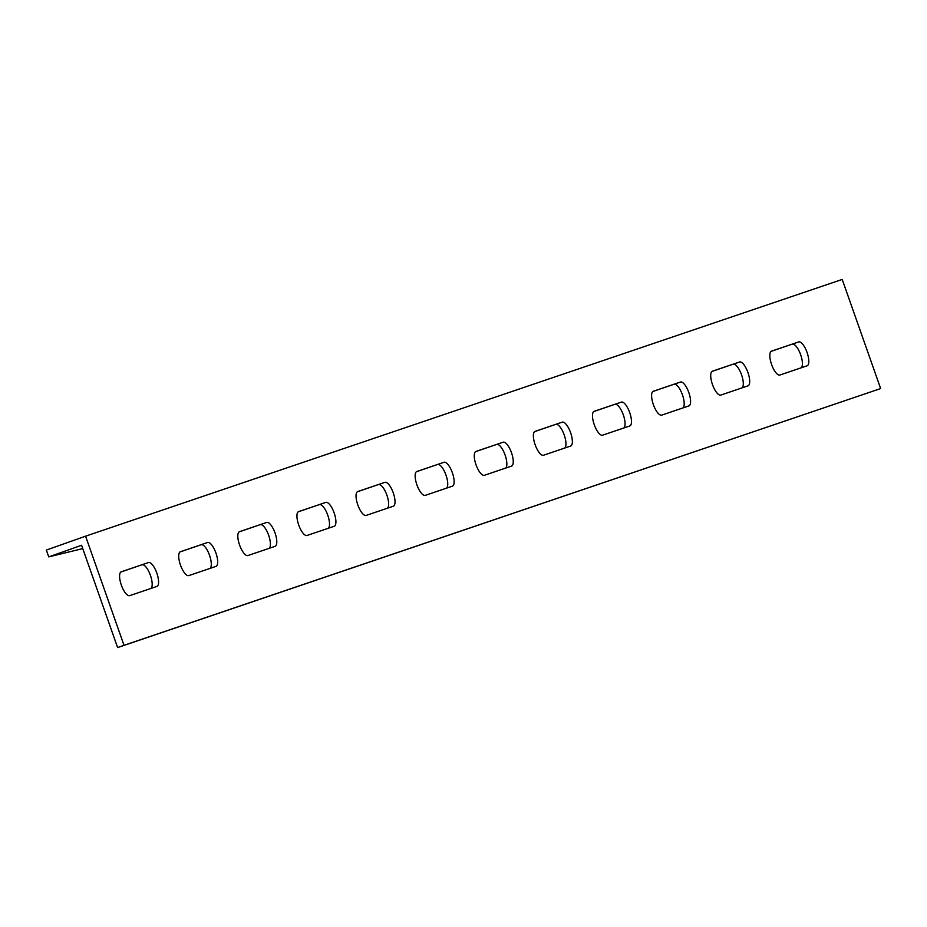 <?xml version="1.0" encoding="UTF-8"?>
<svg xmlns="http://www.w3.org/2000/svg" width="927" height="927" viewBox="0 0 927 927"><rect width="100%" height="100%" fill="white"/><g stroke="black" fill="none" stroke-linecap="round" stroke-linejoin="round"><path stroke-width="1.39" d="M880.65 388.564L124.009 645.308L85.585 536.177L842.214 279.433L880.65 388.564L117.613 647.567L81.588 545.261L48.749 556.884L46.35 550.059L85.585 536.177M798.715 341.924A12.654 4.368 -109.5 0 1 807.046 352.422A12.654 4.368 -109.5 0 1 807.139 365.783A12.654 4.368 -109.5 0 1 807.116 365.794L779.931 375.018A12.654 4.368 -109.5 0 1 771.588 364.508A12.654 4.368 -109.5 0 1 771.496 351.148A12.654 4.368 -109.5 0 1 771.519 351.148L798.715 341.924L771.055 351.391M739.595 361.982A12.654 4.368 -109.5 0 1 747.927 372.48A12.654 4.368 -109.5 0 1 748.019 385.841A12.654 4.368 -109.5 0 1 748.008 385.852L720.812 395.076A12.654 4.368 -109.5 0 1 712.481 384.566A12.654 4.368 -109.5 0 1 712.388 371.206A12.654 4.368 -109.5 0 1 712.411 371.206L739.595 361.982L711.948 371.449M680.488 382.04A12.654 4.368 -109.5 0 1 688.819 392.538A12.654 4.368 -109.5 0 1 688.912 405.899A12.654 4.368 -109.5 0 1 688.888 405.91L661.704 415.134A12.654 4.368 -109.5 0 1 653.373 404.624A12.654 4.368 -109.5 0 1 653.28 391.264A12.654 4.368 -109.5 0 1 653.292 391.264L680.488 382.04L652.84 391.507M621.38 402.098A12.654 4.368 -109.5 0 1 629.711 412.596A12.654 4.368 -109.5 0 1 629.804 425.957A12.654 4.368 -109.5 0 1 629.781 425.968L602.585 435.192A12.654 4.368 -109.5 0 1 594.253 424.682A12.654 4.368 -109.5 0 1 594.161 411.321A12.654 4.368 -109.5 0 1 594.184 411.321L621.38 402.098L593.72 411.565M562.26 422.156A12.654 4.368 -109.5 0 1 570.592 432.654A12.654 4.368 -109.5 0 1 570.684 446.014A12.654 4.368 -109.5 0 1 570.673 446.026L543.477 455.25A12.654 4.368 -109.5 0 1 535.146 444.74A12.654 4.368 -109.5 0 1 535.053 431.379A12.654 4.368 -109.5 0 1 535.076 431.379L562.26 422.156L534.612 431.623M503.152 442.214A12.654 4.368 -109.5 0 1 511.484 452.712A12.654 4.368 -109.5 0 1 511.577 466.072A12.654 4.368 -109.5 0 1 511.553 466.084L484.369 475.308A12.654 4.368 -109.5 0 1 476.038 464.798A12.654 4.368 -109.5 0 1 475.945 451.437A12.654 4.368 -109.5 0 1 475.957 451.437L503.152 442.214L475.505 451.681M444.033 462.272A12.654 4.368 -109.5 0 1 452.364 472.77A12.654 4.368 -109.5 0 1 452.469 486.13A12.654 4.368 -109.5 0 1 452.446 486.142L425.25 495.366A12.654 4.368 -109.5 0 1 416.918 484.856A12.654 4.368 -109.5 0 1 416.826 471.495A12.654 4.368 -109.5 0 1 416.849 471.495L444.033 462.272L416.385 471.739M384.925 482.33A12.654 4.368 -109.5 0 1 393.257 492.828A12.654 4.368 -109.5 0 1 393.349 506.188A12.654 4.368 -109.5 0 1 393.338 506.2L366.142 515.424A12.654 4.368 -109.5 0 1 357.81 504.914A12.654 4.368 -109.5 0 1 357.718 491.553A12.654 4.368 -109.5 0 1 357.729 491.553L384.925 482.33L357.277 491.797M325.817 502.388A12.654 4.368 -109.5 0 1 334.149 512.886A12.654 4.368 -109.5 0 1 334.241 526.246A12.654 4.368 -109.5 0 1 334.218 526.258L307.034 535.482A12.654 4.368 -109.5 0 1 298.703 524.972A12.654 4.368 -109.5 0 1 298.598 511.611A12.654 4.368 -109.5 0 1 298.621 511.611L325.817 502.388L298.158 511.855M266.698 522.434A12.654 4.368 -109.5 0 1 275.029 532.944A12.654 4.368 -109.5 0 1 275.122 546.304A12.654 4.368 -109.5 0 1 275.11 546.316L247.915 555.54A12.654 4.368 -109.5 0 1 239.583 545.03A12.654 4.368 -109.5 0 1 239.49 531.669A12.654 4.368 -109.5 0 1 239.514 531.669L266.698 522.434L239.05 531.913M207.59 542.492A12.654 4.368 -109.5 0 1 215.921 553.002A12.654 4.368 -109.5 0 1 216.014 566.362A12.654 4.368 -109.5 0 1 215.991 566.374L188.807 575.597A12.654 4.368 -109.5 0 1 180.475 565.088A12.654 4.368 -109.5 0 1 180.383 551.727A12.654 4.368 -109.5 0 1 180.394 551.727L207.59 542.492L179.942 551.971M148.482 562.55A12.654 4.368 -109.5 0 1 156.814 573.06A12.654 4.368 -109.5 0 1 156.906 586.42A12.654 4.368 -109.5 0 1 156.883 586.432L129.687 595.655A12.654 4.368 -109.5 0 1 121.356 585.146A12.654 4.368 -109.5 0 1 121.263 571.785A12.654 4.368 -109.5 0 1 121.286 571.785L148.482 562.55L120.823 572.029M48.749 556.884L82.758 548.587M150.95 588.448A12.654 4.368 70.5 0 0 150.162 574.647A12.654 4.368 70.5 0 0 142.074 564.821M210.058 568.39A12.654 4.368 70.5 0 0 209.282 554.589A12.654 4.368 70.5 0 0 201.194 544.763M269.166 548.332A12.654 4.368 70.5 0 0 268.39 534.531A12.654 4.368 70.5 0 0 260.302 524.705M328.285 528.274A12.654 4.368 70.5 0 0 327.498 514.473A12.654 4.368 70.5 0 0 319.421 504.647M387.393 508.216A12.654 4.368 70.5 0 0 386.617 494.415A12.654 4.368 70.5 0 0 378.529 484.589M446.501 488.158A12.654 4.368 70.5 0 0 445.725 474.357A12.654 4.368 70.5 0 0 437.637 464.531M505.621 468.1A12.654 4.368 70.5 0 0 504.833 454.3A12.654 4.368 70.5 0 0 496.756 444.473M564.728 448.042A12.654 4.368 70.5 0 0 563.952 434.242A12.654 4.368 70.5 0 0 555.864 424.415M623.836 427.984A12.654 4.368 70.5 0 0 623.06 414.184A12.654 4.368 70.5 0 0 614.972 404.357M682.956 407.926A12.654 4.368 70.5 0 0 682.179 394.126A12.654 4.368 70.5 0 0 674.091 384.299M742.063 387.868A12.654 4.368 70.5 0 0 741.287 374.068A12.654 4.368 70.5 0 0 733.199 364.241M801.183 367.81A12.654 4.368 70.5 0 0 800.395 354.01A12.654 4.368 70.5 0 0 792.318 344.184M124.009 645.308L117.613 647.567"/></g></svg>
